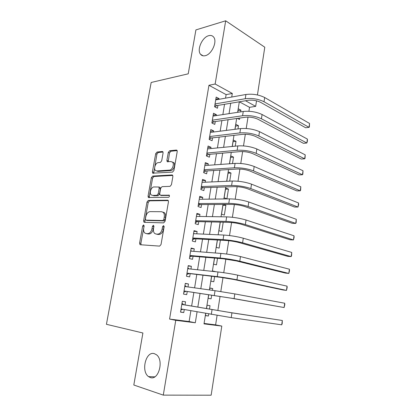 <?xml version="1.0" encoding="UTF-8"?>
<svg xmlns="http://www.w3.org/2000/svg" width="416" height="416" viewBox="0 0 416 416"><rect width="100%" height="100%" fill="white"/><g stroke="black" fill="none" stroke-linecap="round" stroke-linejoin="round"><path stroke-width="0.62" d="M143.593 224.921L142.667 226.018L139.599 243.058L139.937 244.566L140.343 244.743L159.624 246.116L161.028 244.52L164.117 226.777L163.54 225.586L162.562 226.72L162.162 228.998C161.382 232.211 159.895 233.927 157.706 234.14L156.068 234.062L154.601 233.418C153.572 232.336 153.218 230.75 153.535 228.66L153.93 226.413L153.379 225.248L152.433 226.361L152.032 228.597C151.263 231.754 149.822 233.438 147.711 233.646L146.13 233.568L144.752 232.97C143.744 231.915 143.4 230.35 143.718 228.27L144.113 226.065L143.593 224.921M144.144 225.779L140.878 243.365L141.149 244.8M164.138 226.34L163.436 229.346L162.162 228.998M153.956 226.049L153.306 228.935L152.032 228.597M205.26 55.687C211.713 54.439 217.558 41.527 213.642 37.086C212.436 35.589 210.782 35.121 208.676 35.693C202.15 37.242 196.622 49.956 200.548 54.304C201.692 55.697 203.263 56.16 205.26 55.687M150.259 377.51C158.652 380.895 164.206 360.012 156.359 354.692L154.336 353.662C145.891 350.766 140.691 371.394 148.58 376.636L150.259 377.51M163.093 152.948L162.854 151.705L162.308 151.502L157.009 152.043L155.693 153.681L152.417 171.87L152.672 173.165L172.531 172.13L173.93 170.451L177.221 151.538L176.977 150.285L176.384 150.062L169.66 150.748L168.298 152.428L166.899 160.368L167.149 161.642L171.012 161.585L172.536 162.172C174.585 164.076 172.286 170.123 169.52 170.108L156.775 170.966L155.407 170.435C153.405 168.636 155.594 162.672 158.267 162.635L160.352 162.464L161.689 160.815L163.093 152.948M204.074 323.424L215.613 324.875L221.801 326.087L211.146 395.2L163.285 395.122L133.812 385.013L142.906 332.998L106.434 324.303L151.174 82.472L188.23 73.824L195.91 29.91L225.685 20.8L264.789 47.221L257.431 94.952M163.285 395.122L175.755 320.325L195.307 322.769L197.07 311.834M225.545 98.145L226.122 94.614L208.946 85.285L169.577 319.077L175.755 320.325M208.946 85.285L215.15 84.011L225.685 20.8M148.304 200.439L146.988 202.03L143.624 220.714L143.931 222.149L144.368 222.336L163.675 222.882L165.079 221.26L168.464 201.812L168.163 200.408L167.638 200.19L148.304 200.439L149.552 200.824L148.236 202.41L144.888 221.062L145.075 222.357M148.049 196.128L151.372 177.694L152.688 176.077L172.042 174.949L172.604 175.172L172.874 176.498L171.449 184.683L170.05 186.347L162.042 186.654L160.68 188.292L159.728 193.648L160.02 195.016L160.524 195.224L169.244 195.192C169.65 196.18 169.39 196.893 168.47 197.324L148.33 197.491L148.049 196.128L149.297 196.524L152.604 178.121L151.372 177.694M240.672 111.862L240.937 110.188L237.999 110.646M237.359 118.399L239.465 119.475L239.689 118.066M237.973 128.934L238.482 125.694L235.544 126.079M235.243 146.172L236.007 141.336L233.069 141.648M232.492 163.576L233.516 157.113L230.573 157.352M229.71 181.152L230.994 173.03L228.051 173.196M228.457 189.093L225.69 188.058L224.141 197.808L226.923 198.801L228.457 189.093L225.514 189.181M223.085 204.454L221.536 214.183L224.344 215.093L225.893 205.301L222.95 205.312M220.272 222.149L218.91 230.698L221.744 231.535L223.215 222.222M217.433 240.016L216.263 247.369L219.118 248.123L220.376 240.178M214.562 258.066L213.585 264.191L216.471 264.862L217.506 258.315M215.394 271.684L212.462 271.289M211.666 276.286L210.886 281.169L213.798 281.757L214.609 276.63M212.441 290.342L212.722 288.558L209.778 288.158M208.738 294.694L208.166 298.303L211.104 298.808L211.687 295.126M185.021 304.933L185.536 301.792L182.328 301.288L180.534 312.12L183.758 312.572L184.262 309.53M187.985 286.941L188.474 283.972L185.297 283.369L183.518 294.102L186.716 294.642L187.231 291.528M190.934 269.064L191.386 266.318L188.24 265.626L186.477 276.25L189.644 276.89L190.154 273.801M193.856 251.358L194.272 248.83L191.152 248.05L189.41 258.575L192.546 259.303L193.05 256.24M196.747 233.818L197.127 231.509L194.038 230.641L192.312 241.067L195.416 241.883L195.915 238.852M199.612 216.45L199.956 214.349L196.898 213.392L195.187 223.72L198.26 224.624L198.754 221.624M202.446 199.243L202.758 197.35L199.732 196.31L198.037 206.539L201.079 207.532L201.573 204.558M205.26 182.198L205.535 180.513L202.535 179.39L200.855 189.524L203.871 190.596L204.36 187.647M208.042 165.318L208.286 163.826L205.317 162.62L203.653 172.661L206.638 173.82L207.121 170.898M210.803 148.59L211.016 147.295L208.073 146.011L206.419 155.958L209.383 157.196L209.856 154.3M213.533 132.018L213.715 130.915L210.798 129.553L209.165 139.407L212.098 140.728L212.571 137.857M216.242 115.596L216.393 114.686L213.502 113.246L211.884 123.011L214.786 124.405L215.259 121.566M169.577 319.077L189.114 321.537L190.876 310.721M191.636 306.067L193.851 292.5M194.605 287.862L196.773 274.565M197.558 269.771L199.67 256.802M200.476 251.862L202.54 239.21M203.372 234.12L205.384 221.785M206.237 216.554L208.198 204.526M209.071 199.15L210.985 187.424M211.884 181.917L213.746 170.487M214.666 164.845L216.486 153.712M217.428 147.935L219.196 137.088M220.158 131.18L221.879 120.619M222.867 114.587L224.541 104.296M218.925 99.33L219.045 98.602L216.18 97.089L214.578 106.766L217.454 108.233L217.922 105.42M215.613 324.875L217.095 315.39M217.849 310.554L220.059 296.369M220.808 291.554L222.981 277.628M223.746 272.704L225.872 259.074M226.658 254.041L228.732 240.708M229.533 235.565L231.566 222.524M232.388 217.277L234.374 204.516M235.206 199.17L237.156 186.685M238.004 181.241L239.907 169.031M240.77 163.488L242.632 151.549M243.511 145.912L245.331 134.233M246.22 128.502L248.004 117.083M248.908 111.264L249.522 107.328L239.335 101.79M205.764 313.394L205.416 315.598L208.38 316.014L208.712 313.924M209.472 309.124L210.018 305.672L207.069 305.204L206.523 308.62M212.722 288.558L209.799 288.007L209.498 289.931M215.405 271.601L212.508 270.967L212.446 271.367M225.893 205.301L223.418 204.448M230.994 173.03L228.254 171.922L226.767 181.282M233.516 157.113L230.797 155.927L229.549 163.79M236.007 141.336L233.319 140.078L232.305 146.463M238.482 125.694L235.815 124.363L235.03 129.303M240.937 110.188L238.295 108.789L237.734 112.31M256.526 100.812L255.674 106.356L245.508 100.745M249.522 107.328L255.674 106.356M205.67 313.378L204.001 323.861L221.801 326.087M239.314 101.795L237.64 112.325M236.657 118.503L234.936 129.319M233.974 135.361L232.211 146.474M231.27 152.386L229.455 163.795M228.535 169.577L226.673 181.282M225.774 186.93L223.865 198.947M222.992 204.454L221.031 216.783M220.178 222.144L218.166 234.796M217.334 240.011L215.275 252.985M214.469 258.055L212.352 271.357M211.567 276.276L209.399 289.916M208.645 294.679L206.43 308.599M231.733 97.037L232.31 93.47L215.15 84.011M197.829 307.128L200.044 293.41M200.798 288.72L202.966 275.283M203.752 270.436L205.868 257.327M206.674 252.33L208.733 239.548M209.565 234.406L211.578 221.936M212.43 216.648L214.391 204.495M215.27 199.066L217.178 187.221M218.078 181.652L219.939 170.108M220.86 164.403L222.674 153.156M223.616 147.321L225.384 136.365M226.351 130.4L228.072 119.73M229.055 113.641L230.729 103.251M189.114 321.537L195.307 322.769M226.122 94.614L232.31 93.47M208.38 316.014L205.436 315.474M183.758 312.572L180.554 311.979M188.474 283.972L185.271 283.54M191.386 266.318L188.178 265.99M194.272 248.83L191.064 248.602M197.127 231.509L193.918 231.374M199.956 214.349L196.747 214.313M202.758 197.35L199.55 197.408M205.535 180.513L202.327 180.658M208.286 163.826L205.078 164.06M211.016 147.295L207.802 147.618M213.715 130.915L210.506 131.326M216.393 114.686L213.184 115.18M219.045 98.602L215.836 99.185M146.588 233.688L146.13 233.568M153.306 228.935C152.537 232.086 151.096 233.766 148.985 233.974L147.404 233.896M156.473 234.166L156.068 234.062M163.436 229.346C162.656 232.549 161.174 234.26 158.985 234.473L157.347 234.39M168.308 200.595L149.552 200.824M145.387 218.998L145.912 220.132L162.859 220.537L163.836 219.404L164.258 217.012C164.559 214.989 164.221 213.455 163.249 212.399L161.642 211.713L150.056 211.624C147.971 211.916 146.552 213.606 145.803 216.684L145.387 218.998M146.962 220.423L145.912 220.132M162.906 212.092L164.512 212.774C165.485 213.829 165.823 215.363 165.521 217.376L165.105 219.762L164.128 220.901L147.176 220.48M172.77 175.427L153.915 176.509L152.604 178.121M161.346 195.489L169.406 195.463M153.967 186.961C151.242 186.867 149.058 193.05 151.169 194.88L152.459 195.406L156.874 195.307L158.226 193.684L159.172 188.344L158.896 186.997L153.967 186.961M159.536 187.21L160.139 187.413L160.415 188.755L159.474 194.09L158.122 195.707L153.702 195.801M149.297 196.524L149.422 197.673M156.728 170.971L158.007 171.413L156.775 170.966M172.406 162.048L173.763 162.646C175.817 164.544 173.519 170.581 170.752 170.565L158.007 171.413M177.164 150.602L170.882 151.237L169.52 152.911L168.189 161.814M163.041 152.027L158.22 152.516L156.91 154.154L153.722 173.321M281.715 324.823L282.318 320.486L282.199 323.534L281.715 324.823L231.213 317.616L181.059 308.953M182.01 303.212L183.789 304.72L228.446 312.25L282.318 320.486L231.941 312.848L181.808 304.439M182.848 309.275L180.882 310.019M183.789 304.72L181.808 304.418M184.033 290.997L230.61 298.106L284.107 307.533L234.099 298.62L184.038 290.961M284.7 303.233L284.814 304.616L284.107 307.533L284.7 303.233L234.816 293.904L215.03 290.701L184.782 286.494M185.999 291.346L183.83 292.214M184.948 285.47L186.519 286.733M186.976 273.255L220.402 277.3L233.47 279.412L283.052 289.978L286.473 290.399L236.959 279.822C230.662 278.538 224.089 277.477 217.246 276.63L186.992 273.146M287.061 286.14L287.165 287.586L286.473 290.399L287.061 286.14L237.671 275.148C231.384 273.827 224.822 272.766 217.979 271.965L187.725 268.715M188.921 273.655L186.753 274.581M187.86 267.899L189.134 268.871M189.888 255.679L191.818 256.136L223.298 258.804L236.304 260.905L285.402 273.088L288.824 273.426L239.788 261.206C233.548 259.761 227.011 258.705 220.173 258.034L189.92 255.497M289.406 269.204L289.5 270.707L288.824 273.426L289.406 269.204L240.49 256.584C234.265 255.096 227.734 254.041 220.901 253.417L190.648 251.113M191.818 256.136L189.649 257.114M190.746 250.494L191.719 251.196M192.774 238.269L194.683 238.784L226.164 240.49C230.693 240.822 235.004 241.519 239.106 242.585L287.726 256.355L291.148 256.604L242.59 242.783C236.408 241.176 229.902 240.12 223.075 239.626L192.816 238.02M291.725 252.424L291.58 255.648L291.148 256.604L291.725 252.424L243.287 238.202C237.115 236.558 230.62 235.503 223.792 235.05L193.539 233.672M194.683 238.784L192.52 239.808M193.606 233.251L194.277 233.709M195.634 221.026L197.527 221.593L229.003 222.362C233.527 222.581 237.817 223.278 241.878 224.442L290.035 239.772L293.452 239.933L245.362 224.536C239.236 222.773 232.762 221.723 225.945 221.4L195.686 220.704M294.024 235.794L294.102 237.406L293.452 239.933L294.024 235.794L246.048 220.007C239.938 218.202 233.475 217.157 226.658 216.871L196.399 216.398M197.527 221.593L195.364 222.664M196.44 216.169L196.81 216.408M198.468 203.944L200.34 204.563L231.816 204.412C236.33 204.521 240.599 205.213 244.629 206.482L292.323 223.335L295.734 223.418L248.108 206.476C242.039 204.552 235.596 203.512 228.784 203.351L198.531 203.549M296.301 219.31L296.145 222.612L295.734 223.418L296.301 219.31L248.789 201.989C242.736 200.028 236.298 198.988 229.492 198.869L199.238 199.29M200.34 204.563L198.177 205.681M201.271 187.023L203.128 187.689L234.598 186.633C239.106 186.638 243.36 187.325 247.348 188.692L294.59 207.048L297.996 207.048L250.827 188.588C244.811 186.519 238.404 185.484 231.598 185.484L201.349 186.56M298.558 202.977L298.62 204.698L297.996 207.048L298.558 202.977L251.503 184.148C245.502 182.036 239.101 181.002 232.294 181.043L202.046 182.338M203.128 187.689L200.97 188.854M204.053 170.253L205.889 170.976L237.354 169.031C241.857 168.932 246.085 169.614 250.042 171.08L296.837 190.908L300.238 190.824L253.516 170.882C247.556 168.657 241.181 167.627 234.385 167.788L204.136 169.728M300.799 186.789L300.628 190.169L300.238 190.824L300.799 186.789L254.186 166.483C248.238 164.221 241.868 163.192 235.076 163.394L204.833 165.542M205.889 170.976L203.731 172.188M206.804 153.644L208.629 154.414L240.084 151.601C244.582 151.393 248.789 152.074 252.71 153.639L299.062 174.907L302.463 174.746L256.183 153.343C250.276 150.977 243.927 149.952 237.141 150.27L206.903 153.052M303.014 170.747L302.838 174.164L302.463 174.746L303.014 170.747L256.844 148.985C250.952 146.583 244.613 145.558 237.827 145.917L207.589 148.907M208.629 154.414L206.471 155.667M209.534 137.186L211.338 138.003L242.788 134.337C247.281 134.03 251.467 134.706 255.351 136.365L301.272 159.047L304.663 158.808L258.825 135.98C252.97 133.468 246.652 132.449 239.876 132.922L209.643 136.531M305.214 154.846L305.027 158.298L304.663 158.808L305.214 154.846L259.48 131.664C253.635 129.116 247.328 128.097 240.552 128.606L210.324 132.423M211.338 138.003L209.18 139.303M212.238 120.879L214.027 121.742L245.466 117.239C249.948 116.834 254.119 117.504 257.967 119.257L303.462 143.328L306.847 143.01L261.435 118.778C255.632 116.132 249.35 115.112 242.58 115.736L212.358 120.156M307.393 139.084L307.419 141.008L306.847 143.01L307.393 139.084L262.085 114.509C256.298 111.821 250.016 110.807 243.251 111.467L213.034 116.09M214.027 121.742L211.942 123.042M214.916 104.718L216.689 105.628L248.118 100.303C252.595 99.804 256.745 100.474 260.562 102.31L305.63 127.743L309.015 127.353L264.025 101.748C258.274 98.961 252.018 97.947 245.258 98.722L215.046 103.938M309.551 123.458L309.353 126.989L309.015 127.353L309.551 123.458L264.67 97.516C258.929 94.692 252.684 93.683 245.924 94.489L215.717 99.908M216.689 105.628L214.77 106.865M143.936 226.351L142.667 226.018M163.831 227.068L162.562 226.72M153.702 226.704L152.433 226.361M148.985 233.974L147.711 233.646M158.985 234.473L157.706 234.14M140.878 243.365L139.599 243.058M168.069 200.325L167.638 200.19M144.888 221.062L143.624 220.714M148.236 202.41L146.988 202.03M164.128 220.901L162.859 220.537M165.105 219.762L163.836 219.404M165.521 217.376L164.258 217.012M153.915 176.509L152.688 176.077M172.567 175.141L172.042 174.949M161.772 195.629L160.524 195.224M169.187 195.146L168.87 195.036M158.122 195.707L156.874 195.307M159.474 194.09L158.226 193.684M160.415 188.755L159.172 188.344M170.752 170.565L169.52 170.108M168.121 160.841L166.899 160.368M169.52 152.911L168.298 152.428M170.882 151.237L169.66 150.748M176.998 150.311L176.384 150.062M153.644 172.312L152.417 171.87M156.91 154.154L155.693 153.681M158.22 152.516L157.009 152.043M162.869 151.72L162.308 151.502M211.302 314.392L212.051 309.629M231.213 317.616L231.941 312.848M214.287 295.412L215.03 290.701M234.099 298.62L234.816 293.904M217.246 276.63L217.979 271.965M236.959 279.822L237.671 275.148M220.173 258.034L220.901 253.417M239.788 261.206L240.49 256.584M223.075 239.626L223.792 235.05M242.59 242.783L243.287 238.202M225.945 221.4L226.658 216.871M245.362 224.536L246.048 220.007M228.784 203.351L229.492 198.869M248.108 206.476L248.789 201.989M231.598 185.484L232.294 181.043M250.827 188.588L251.503 184.148M234.385 167.788L235.076 163.394M253.516 170.882L254.186 166.483M237.141 150.27L237.827 145.917M256.183 153.343L256.844 148.985M239.876 132.922L240.552 128.606M258.825 135.98L259.48 131.664M242.58 115.736L243.251 111.467M261.435 118.778L262.085 114.509M245.258 98.722L245.924 94.489M264.025 101.748L264.67 97.516M154.82 376.828L148.58 376.636M203.128 55.822L200.548 54.304M140.847 244.78L139.937 244.566M144.643 222.347L143.931 222.149M164.512 212.774L163.249 212.399M160.139 187.413L158.896 186.997M148.933 197.678L148.33 197.491M173.763 162.646L172.536 162.172M167.71 161.855L167.149 161.642M153.218 173.352L152.672 173.165"/></g></svg>
